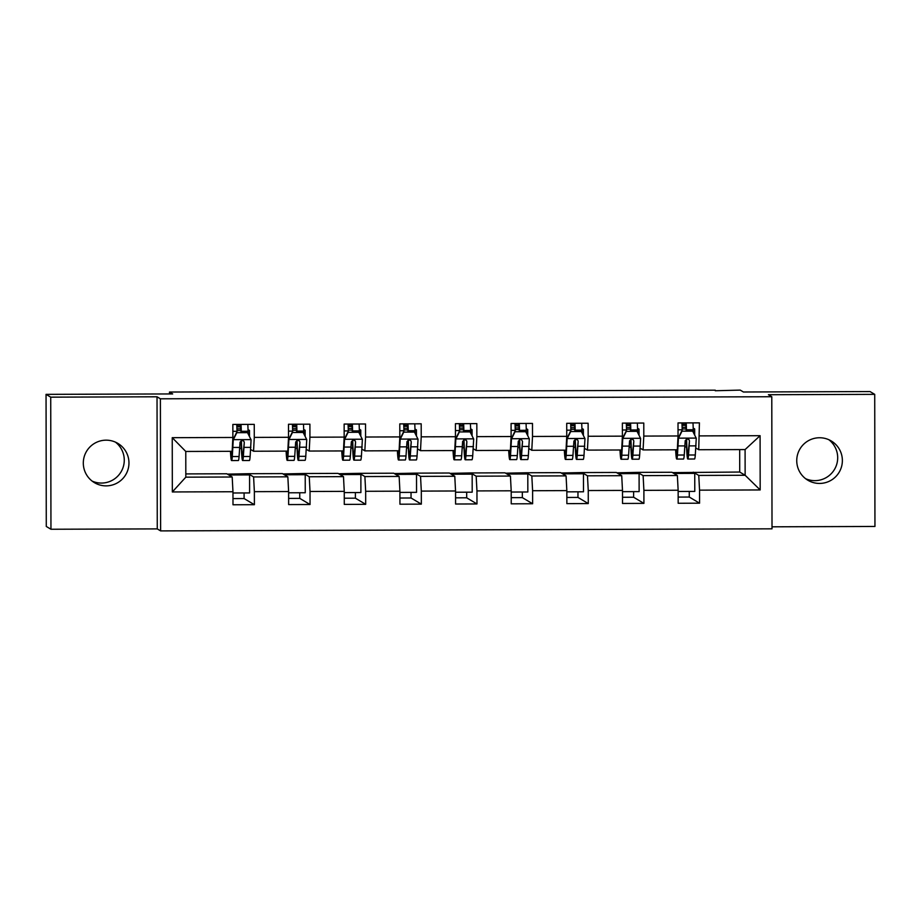<?xml version="1.0" encoding="UTF-8"?>
<svg xmlns="http://www.w3.org/2000/svg" width="921" height="921" viewBox="0 0 921 921"><rect width="100%" height="100%" fill="white"/><g stroke="black" fill="none" stroke-linecap="round" stroke-linejoin="round"><path stroke-width="1.38" d="M819.506 437.751A22.864 22.818 120.8 0 0 807.832 480.221A22.864 22.818 120.8 0 0 841.552 466.625A22.864 22.818 120.8 0 0 819.506 437.751M828.842 439.708A22.864 22.818 -59.2 0 1 805.576 478.69M106.088 440.169A22.864 22.818 120.8 0 0 94.414 482.65A22.864 22.818 120.8 0 0 128.146 469.042A22.864 22.818 120.8 0 0 106.088 440.169M115.424 442.126A22.864 22.818 -59.2 0 1 92.158 481.107M772.017 526.812L874.95 526.455L874.72 394.361L870.046 391.563L743.408 392.001L740.231 390.101L715.26 390.746M160.622 530.899L772.017 528.827L771.786 396.732L160.392 398.805L160.622 530.899L157.261 528.896L157.031 396.79L50.724 397.158L50.954 529.253L157.261 528.896M50.954 529.253L46.28 526.455L46.05 394.361L172.676 393.935L169.499 392.035L169.499 393.946M50.724 397.158L46.05 394.361M672.537 472.623L739.713 472.036L745.135 475.271L745.089 449.575L698.728 449.724L699.419 422.866L678.017 422.935L678.04 435.967L643.802 436.082L643.779 423.05L622.377 423.119L622.4 436.151L588.151 436.266L588.128 423.234L566.726 423.315L566.749 436.347L532.511 436.462L532.488 423.43L511.086 423.499L511.109 436.531L476.859 436.646L476.836 423.614L455.435 423.683L455.458 436.715L421.219 436.83L421.196 423.81L399.795 423.879L399.818 436.911L365.568 437.026L365.545 423.994L344.143 424.063L344.166 437.095L309.928 437.21L309.905 424.178L288.503 424.259L288.526 437.291L254.277 437.406L254.254 424.374L232.852 424.443L232.875 437.475L172.239 437.682L172.331 491.952L185.823 477.17L232.196 477.009L226.773 473.774L185.823 473.912M699.442 435.898L760.09 435.691L760.182 489.949L699.546 490.156L699.569 503.188L689.276 497.041L678.155 497.087M172.331 491.952L232.967 491.745L232.99 504.777L254.392 504.696L254.369 491.664L288.618 491.549L288.641 504.581L310.043 504.512L310.02 491.48L344.258 491.365L344.281 504.397L365.683 504.328L365.66 491.296L399.91 491.181L399.933 504.201L421.334 504.132L421.311 491.1L455.55 490.985L455.573 504.017L476.974 503.948L476.951 490.916L511.201 490.801L511.224 503.833L532.626 503.752L532.603 490.72L566.841 490.605L566.864 503.637L588.266 503.568L588.254 490.536L622.492 490.421L622.515 503.453L643.917 503.384L643.894 490.352L678.144 490.237L678.167 503.269L699.569 503.188M244.088 492.942L244.1 498.56L232.978 498.595M299.739 492.758L299.751 498.365L288.63 498.411M355.379 492.562L355.391 498.18L344.27 498.215M411.031 492.378L411.042 497.985L399.921 498.031M466.682 492.194L466.682 497.8L455.561 497.835M522.322 491.998L522.334 497.616L511.213 497.651M577.974 491.814L577.974 497.421L566.852 497.467M633.613 491.618L633.625 497.236L622.504 497.271M689.265 491.434L689.276 497.041M169.499 392.035L715.26 390.182M678.04 435.967L677.315 449.793L643.077 449.92L640.233 448.216M671.939 472.266L677.361 475.501L643.123 475.616L637.689 472.381L671.939 472.266M643.077 449.92L643.802 436.082M678.144 490.237L677.361 475.501M643.894 490.352L643.123 475.616M622.4 436.151L621.675 449.989L587.425 450.104L584.582 448.4M616.287 472.45L621.721 475.697L587.471 475.812L582.049 472.565L616.287 472.45M587.425 450.104L588.151 436.266M622.492 490.421L621.721 475.697M588.254 490.536L587.471 475.812M566.749 436.347L566.024 450.173L531.785 450.288L528.93 448.596M560.647 472.646L566.07 475.881L531.831 475.996L526.398 472.761L560.647 472.646M531.785 450.288L532.511 436.462M566.841 490.605L566.07 475.881M532.603 490.72L531.831 475.996M511.109 436.531L510.384 450.369L476.134 450.484L473.29 448.78M504.996 472.83L510.43 476.065L476.18 476.192L470.758 472.945L504.996 472.83M476.134 450.484L476.859 436.646M511.201 490.801L510.43 476.065M476.951 490.916L476.18 476.192M455.458 436.715L454.732 450.553L420.494 450.668L417.639 448.964M449.356 473.014L454.778 476.261L420.54 476.376L415.106 473.141L449.356 473.014M420.494 450.668L421.219 436.83M455.55 490.985L454.778 476.261M421.311 491.1L420.54 476.376M399.818 436.911L399.092 450.737L364.843 450.864L361.999 449.16M393.704 473.21L399.138 476.445L364.889 476.56L359.466 473.325L393.704 473.21M364.843 450.864L365.568 437.026M399.91 491.181L399.138 476.445M365.66 491.296L364.889 476.56M344.166 437.095L343.441 450.933L309.203 451.048L306.348 449.344M338.065 473.394L343.487 476.641L309.249 476.756L303.815 473.509L338.065 473.394M309.203 451.048L309.928 437.21M344.258 491.365L343.487 476.641M310.02 491.48L309.249 476.756M288.526 437.291L287.801 451.117L253.551 451.232L250.708 449.54M282.413 473.59L287.847 476.825L253.597 476.94L248.175 473.705L282.413 473.59M253.551 451.232L254.277 437.406M288.618 491.549L287.847 476.825M254.369 491.664L253.597 476.94M232.875 437.475L232.15 451.313L185.777 451.463L172.239 437.682M232.967 491.745L232.196 477.009M157.031 396.79L160.392 398.805M874.72 394.361L768.425 394.718L771.786 396.732M185.777 451.463L185.823 477.17M698.728 449.724L695.873 448.02M739.713 472.036L739.678 449.586M693.34 472.197L698.763 475.432L745.135 475.271L760.182 489.949M227.36 474.131L248.175 473.705M283.012 473.935L303.815 473.509M338.652 473.751L359.466 473.325M394.303 473.567L415.106 473.141M449.943 473.371L470.758 472.945M505.594 473.187L526.398 472.761M561.246 473.003L582.049 472.565M616.886 472.807L637.689 472.381M745.089 449.575L760.09 435.691M699.546 490.156L698.763 475.432M249.51 436.623L249.499 430.452L248.025 429.566M236.985 430.487L241.003 430.475M248.037 430.452L249.499 430.452M239.736 448.515L241.394 448.504M232.967 492.988L249.603 492.931L249.579 474.902L248.175 474.062M254.392 504.696L244.1 498.56M228.765 474.971L249.579 474.902M284.416 474.776L305.219 474.706L303.815 473.866M288.618 492.793L305.254 492.735L305.219 474.706M310.043 504.512L299.751 498.365M305.15 436.439L305.139 430.257L303.665 429.382M292.625 430.303L296.643 430.291M303.688 430.268L305.139 430.257M295.376 448.32L297.046 448.32M340.056 474.591L360.871 474.522L359.466 473.682M344.258 492.608L360.894 492.551L360.871 474.522M365.683 504.328L355.391 498.18M360.802 436.255L360.79 430.072L359.317 429.186M348.276 430.107L352.294 430.095M359.328 430.072L360.79 430.072M351.028 448.136L352.685 448.124M395.708 474.396L416.511 474.327L415.106 473.498M399.91 492.413L416.545 492.355L416.511 474.327M421.334 504.132L411.042 497.985M416.442 436.059L416.442 429.877L414.957 429.002M403.916 429.923L407.934 429.911M414.98 429.888L416.442 429.877M406.668 447.94L408.337 447.94M451.348 474.211L472.162 474.142L470.758 473.302M455.561 492.228L472.197 492.171L472.162 474.142M476.974 503.948L466.682 497.8M472.093 435.875L472.082 429.693L470.608 428.806M459.567 429.739L463.585 429.727M470.631 429.693L472.082 429.693M462.319 447.756L463.988 447.744M506.999 474.027L527.802 473.958L526.398 473.118M511.201 492.044L527.837 491.987L527.802 473.958M532.626 503.752L522.334 497.616M527.745 435.691L527.733 429.508L526.248 428.622M515.219 429.543L519.237 429.531M526.271 429.508L527.733 429.508M517.959 447.571L519.628 447.56M562.639 473.831L583.454 473.762L582.049 472.922M566.852 491.849L583.488 491.791L583.454 473.762M588.266 503.568L577.974 497.421M583.384 435.495L583.373 429.313L581.899 428.438M570.859 429.359L574.877 429.347M581.922 429.324L583.373 429.313M573.61 447.376L575.28 447.376M618.29 473.647L639.093 473.578L637.7 472.738M622.492 491.664L639.128 491.607L639.093 473.578M643.917 503.384L633.625 497.236M639.036 435.311L639.024 429.128L637.539 428.242M626.51 429.174L630.528 429.151M637.562 429.128L639.024 429.128M629.262 447.192L630.92 447.18M673.942 473.463L694.745 473.382L693.34 472.554M678.144 491.469L694.779 491.411L694.745 473.382M694.676 435.115L694.664 428.933L693.191 428.058M682.15 428.979L686.168 428.967M693.214 428.944L694.664 428.933M684.902 446.996L686.571 446.996M241.049 432.525L240.611 425.997L236.824 425.778M241.175 440.595A27.331 1.428 -90.2 0 0 242.626 460.535L249.395 460.512A27.331 1.428 89.8 0 0 250.132 456.494L251.088 439.778L247.507 432.651L236.812 432.686L233.255 439.847L232.299 456.551A27.331 1.428 89.8 0 1 231.562 460.569A27.331 1.428 89.8 0 1 230.457 451.313M233.255 439.847L232.161 452.591A22.68 1.186 89.8 0 1 231.551 455.93A22.68 1.186 89.8 0 1 230.814 451.313M248.094 433.814L248.06 431.258A13.032 0.679 -90.2 0 0 247.807 424.397M247.507 432.651L236.812 432.686M233.013 439.697L236.57 432.548M242.626 460.535A27.331 1.428 -90.2 0 0 243.351 456.517L244.295 442.471L243.846 441.147L241.947 440.353L240.036 442.195L239.08 456.528A27.331 1.428 89.8 0 1 238.343 460.546L231.562 460.569M237.019 432.548L236.996 431.304A13.032 0.679 -90.2 0 0 236.755 424.431M241.026 424.42A13.032 0.679 89.8 0 1 241.279 431.281L241.302 432.525M244.295 442.471L243.213 452.556A22.68 1.186 89.8 0 1 242.603 455.895A22.68 1.186 89.8 0 1 241.429 440.48M240.934 428.841L236.939 428.864M296.689 432.34L296.263 425.813L292.475 425.594M296.827 440.399A27.331 1.428 -90.2 0 0 298.266 460.35L305.047 460.327A27.331 1.428 89.8 0 0 305.784 456.309L306.739 439.593L303.159 432.467L292.452 432.502L288.906 439.651L287.939 456.367A27.331 1.428 89.8 0 1 287.214 460.385A27.331 1.428 89.8 0 1 286.109 451.129M288.906 439.651L287.801 452.407A22.68 1.186 89.8 0 1 287.191 455.745A22.68 1.186 89.8 0 1 286.466 451.129M303.746 433.63L303.7 431.074A13.032 0.679 -90.2 0 0 303.458 424.201M303.159 432.467L292.452 432.502M288.664 439.513L292.21 432.352M298.266 460.35A27.331 1.428 -90.2 0 0 299.003 456.332L299.947 442.276L299.486 440.952L297.598 440.169L295.687 441.999L294.72 456.344A27.331 1.428 89.8 0 1 293.995 460.362L287.214 460.385M292.659 432.352L292.648 431.109A13.032 0.679 -90.2 0 0 292.394 424.247M296.677 424.224A13.032 0.679 89.8 0 1 296.919 431.097L296.942 432.34M299.947 442.276L298.865 452.372A22.68 1.186 89.8 0 1 298.254 455.699A22.68 1.186 89.8 0 1 297.08 440.296M296.585 428.656L292.59 428.668M352.34 432.156L351.903 425.629L348.115 425.398M352.467 440.215A27.331 1.428 -90.2 0 0 353.917 460.155L360.698 460.132A27.331 1.428 89.8 0 0 361.423 456.114L362.379 439.409L358.81 432.271L348.103 432.317L344.546 439.467L343.591 456.171A27.331 1.428 89.8 0 1 342.854 460.201A27.331 1.428 89.8 0 1 341.749 450.933M344.546 439.467L343.452 452.211A22.68 1.186 89.8 0 1 342.842 455.55A22.68 1.186 89.8 0 1 342.105 450.933M359.386 433.434L359.351 430.89A13.032 0.679 -90.2 0 0 359.098 424.017M358.81 432.271L348.103 432.317M344.304 439.317L347.862 432.168M353.917 460.155A27.331 1.428 -90.2 0 0 354.643 456.137L355.587 442.092L355.138 440.768L353.238 439.985L351.327 441.815L350.371 456.148A27.331 1.428 89.8 0 1 349.635 460.178L342.854 460.201M348.311 432.168L348.288 430.924A13.032 0.679 -90.2 0 0 348.046 424.051M352.329 424.04A13.032 0.679 89.8 0 1 352.57 430.913L352.593 432.156M355.587 442.092L354.504 452.176A22.68 1.186 89.8 0 1 353.906 455.515A22.68 1.186 89.8 0 1 352.72 440.1M352.225 428.472L348.242 428.484M407.991 431.961L407.554 425.433L403.766 425.214M408.118 440.031A27.331 1.428 -90.2 0 0 409.557 459.97L416.338 459.947A27.331 1.428 89.8 0 0 417.075 455.93L418.03 439.213L414.45 432.087L403.755 432.122L400.198 439.271L399.242 455.987A27.331 1.428 89.8 0 1 398.505 460.005A27.331 1.428 89.8 0 1 397.4 450.749M400.198 439.271L399.092 452.027A22.68 1.186 89.8 0 1 398.494 455.365A22.68 1.186 89.8 0 1 397.757 450.749M415.037 433.25L414.991 430.694A13.032 0.679 -90.2 0 0 414.749 423.821M414.45 432.087L403.755 432.122M399.956 439.133L403.502 431.984M409.557 459.97A27.331 1.428 -90.2 0 0 410.294 455.953L411.238 441.907L410.778 440.572L408.889 439.789L406.978 441.62L406.011 455.964A27.331 1.428 89.8 0 1 405.286 459.982L398.505 460.005M403.951 431.972L403.939 430.74A13.032 0.679 -90.2 0 0 403.686 423.867M407.968 423.844A13.032 0.679 89.8 0 1 408.222 430.717L408.233 431.961M411.238 441.907L410.156 451.992A22.68 1.186 89.8 0 1 409.546 455.331A22.68 1.186 89.8 0 1 408.371 439.916M407.876 428.277L403.882 428.288M463.631 431.776L463.194 425.249L459.418 425.018M463.77 439.835A27.331 1.428 -90.2 0 0 465.209 459.786L471.989 459.763A27.331 1.428 89.8 0 0 472.715 455.734L473.682 439.029L470.101 431.903L459.395 431.937L455.837 439.087L454.882 455.803A27.331 1.428 89.8 0 1 454.145 459.821A27.331 1.428 89.8 0 1 453.051 450.565M455.837 439.087L454.744 451.843A22.68 1.186 89.8 0 1 454.134 455.181A22.68 1.186 89.8 0 1 453.397 450.553M470.677 433.066L470.643 430.51A13.032 0.679 -90.2 0 0 470.389 423.637M470.101 431.903L459.395 431.937M455.596 438.937L459.153 431.788M465.209 459.786A27.331 1.428 -90.2 0 0 465.945 455.757L466.878 441.712L466.429 440.388L464.529 439.605L462.63 441.435L461.663 455.78A27.331 1.428 89.8 0 1 460.926 459.798L454.145 459.821M459.602 431.788L459.579 430.544A13.032 0.679 -90.2 0 0 459.337 423.672M463.62 423.66A13.032 0.679 89.8 0 1 463.862 430.533L463.885 431.776M466.878 441.712L465.796 451.797A22.68 1.186 89.8 0 1 465.197 455.135A22.68 1.186 89.8 0 1 464.011 439.731M463.516 428.092L459.533 428.104M519.283 431.581L518.845 425.065L515.058 424.834M519.409 439.651A27.331 1.428 -90.2 0 0 520.849 459.591L527.629 459.567A27.331 1.428 89.8 0 0 528.366 455.55L529.322 438.833L525.741 431.707L515.046 431.742L511.489 438.903L510.533 455.607A27.331 1.428 89.8 0 1 509.797 459.625A27.331 1.428 89.8 0 1 508.691 450.369M511.489 438.903L510.384 451.647A22.68 1.186 89.8 0 1 509.785 454.986A22.68 1.186 89.8 0 1 509.048 450.369M526.328 432.87L526.282 430.326A13.032 0.679 -90.2 0 0 526.041 423.453M525.741 431.707L515.046 431.742M511.247 438.753L514.793 431.604M520.849 459.591A27.331 1.428 -90.2 0 0 521.585 455.573L522.529 441.527L521.551 439.731L520.181 439.421L518.27 441.251L517.303 455.584A27.331 1.428 89.8 0 1 516.577 459.614L509.797 459.625M515.253 431.604L515.23 430.36A13.032 0.679 -90.2 0 0 514.977 423.487M519.26 423.476A13.032 0.679 89.8 0 1 519.513 430.337L519.525 431.581M522.529 441.527L521.447 451.612A22.68 1.186 89.8 0 1 520.837 454.951A22.68 1.186 89.8 0 1 519.663 439.536M519.168 427.897L515.173 427.92M574.923 431.396L574.485 424.869L570.709 424.65M575.061 439.467A27.331 1.428 -90.2 0 0 576.5 459.406L583.281 459.383A27.331 1.428 89.8 0 0 584.006 455.365L584.973 438.649L581.393 431.523L570.686 431.558L567.129 438.707L566.173 455.423A27.331 1.428 89.8 0 1 565.448 459.441A27.331 1.428 89.8 0 1 564.343 450.185M567.129 438.707L566.035 451.463A22.68 1.186 89.8 0 1 565.425 454.801A22.68 1.186 89.8 0 1 564.688 450.185M581.968 432.686L581.934 430.13A13.032 0.679 -90.2 0 0 581.681 423.257M581.393 431.523L570.686 431.558M566.887 438.569L570.444 431.408M576.5 459.406A27.331 1.428 -90.2 0 0 577.237 455.388L578.169 441.332L577.72 440.008L575.821 439.225L573.921 441.055L572.954 455.4A27.331 1.428 89.8 0 1 572.217 459.418L565.448 459.441M570.893 431.408L570.87 430.165A13.032 0.679 -90.2 0 0 570.629 423.303M574.911 423.28A13.032 0.679 89.8 0 1 575.153 430.153L575.176 431.396M578.169 441.332L577.087 451.428A22.68 1.186 89.8 0 1 576.488 454.755A22.68 1.186 89.8 0 1 575.303 439.352M574.819 427.712L570.824 427.724M630.574 431.212L630.137 424.685L626.349 424.454M630.701 439.271A27.331 1.428 -90.2 0 0 632.151 459.211L638.921 459.188A27.331 1.428 89.8 0 0 639.658 455.17L640.613 438.465L637.033 431.327L626.338 431.373L622.78 438.523L621.825 455.227A27.331 1.428 89.8 0 1 621.088 459.257A27.331 1.428 89.8 0 1 619.983 449.989M622.78 438.523L621.687 451.267A22.68 1.186 89.8 0 1 621.076 454.606A22.68 1.186 89.8 0 1 620.34 449.989M637.62 432.502L637.574 429.946A13.032 0.679 -90.2 0 0 637.332 423.073M637.033 431.327L626.338 431.373M622.538 438.373L626.096 431.224M632.151 459.211A27.331 1.428 -90.2 0 0 632.877 455.193L633.821 441.147L633.372 439.824L631.472 439.041L629.561 440.871L628.594 455.204A27.331 1.428 89.8 0 1 627.869 459.234L621.088 459.257M626.545 431.224L626.522 429.98A13.032 0.679 -90.2 0 0 626.268 423.107M630.551 423.096A13.032 0.679 89.8 0 1 630.804 429.969L630.816 431.212M633.821 441.147L632.739 451.232A22.68 1.186 89.8 0 1 632.128 454.571A22.68 1.186 89.8 0 1 630.954 439.156M630.459 427.528L626.464 427.54M686.214 431.016L685.777 424.489L682 424.27M686.352 439.087A27.331 1.428 -90.2 0 0 687.791 459.026L694.572 459.003A27.331 1.428 89.8 0 0 695.297 454.986L696.264 438.269L692.684 431.143L681.977 431.178L678.42 438.327L677.465 455.043A27.331 1.428 89.8 0 1 676.739 459.061A27.331 1.428 89.8 0 1 675.634 449.805M678.42 438.327L677.326 451.083A22.68 1.186 89.8 0 1 676.716 454.421A22.68 1.186 89.8 0 1 675.991 449.805M693.271 432.306L693.225 429.75A13.032 0.679 -90.2 0 0 692.983 422.889M692.684 431.143L681.977 431.178M678.178 438.189L681.736 431.04M687.791 459.026A27.331 1.428 -90.2 0 0 688.528 455.009L689.461 440.963L689.012 439.639L687.112 438.845L685.212 440.675L684.245 455.02A27.331 1.428 89.8 0 1 683.509 459.038L676.739 459.061M682.185 431.028L682.162 429.796A13.032 0.679 -90.2 0 0 681.92 422.923M686.203 422.9A13.032 0.679 89.8 0 1 686.444 429.773L686.467 431.016M689.461 440.963L688.39 451.048A22.68 1.186 89.8 0 1 687.78 454.387A22.68 1.186 89.8 0 1 686.606 438.972M686.11 427.332L682.116 427.344M251.007 439.605L233.347 439.662M239.08 456.528L232.299 456.551M232.817 438.649L233.543 438.638M232.863 431.316L236.996 431.304M241.279 431.281L248.06 431.258M250.132 456.494L243.351 456.517M239.828 447.422L233.048 447.445M250.88 447.376L244.1 447.399M240.795 426.895L236.881 426.907M240.312 425.824L240.3 424.42M306.647 439.409L288.987 439.478M294.72 456.344L287.939 456.367M288.457 438.454L289.182 438.454M288.515 431.132L292.648 431.109M296.919 431.097L303.7 431.074M305.784 456.309L299.003 456.332M295.468 447.226L288.687 447.249M306.532 447.192L299.751 447.215M296.447 426.711L292.521 426.722M295.952 425.629L295.952 424.224M362.298 439.225L344.638 439.282M350.371 456.148L343.591 456.171M344.109 438.269L344.834 438.269M344.155 430.936L348.288 430.924M352.57 430.913L359.351 430.89M361.423 456.114L354.643 456.137M351.12 447.042L344.339 447.065M362.172 447.007L355.391 447.03M352.087 426.515L348.173 426.538M351.603 425.444L351.603 424.04M417.938 439.041L400.278 439.098M406.011 455.964L399.242 455.987M399.749 438.074L400.474 438.074M399.806 430.752L403.939 430.74M408.222 430.717L414.991 430.694M417.075 455.93L410.294 455.953M406.76 446.846L399.979 446.869M417.823 446.812L411.042 446.835M407.738 426.331L403.812 426.342M407.243 425.26L407.243 423.856M473.59 438.845L455.93 438.903M461.663 455.78L454.882 455.803M455.4 437.889L456.125 437.889M455.446 430.556L459.579 430.544M463.862 430.533L470.643 430.51M472.715 455.734L465.945 455.757M462.411 446.662L455.63 446.685M473.463 446.627L466.694 446.65M463.378 426.147L459.464 426.158M462.895 425.065L462.895 423.66M529.23 438.661L511.581 438.718M517.303 455.584L510.533 455.607M511.04 437.705L511.765 437.694M511.097 430.372L515.23 430.36M519.513 430.337L526.282 430.326M528.366 455.55L521.585 455.573M518.051 446.478L511.282 446.501M529.115 446.432L522.334 446.455M519.03 425.951L515.104 425.963M518.535 424.88L518.535 423.476M584.881 438.465L567.221 438.534M572.954 455.4L566.173 455.423M566.691 437.51L567.417 437.51M566.737 430.188L570.87 430.165M575.153 430.153L581.934 430.13M584.006 455.365L577.237 455.388M573.702 446.282L566.922 446.305M584.754 446.248L577.985 446.271M574.681 425.767L570.755 425.778M574.186 424.685L574.186 423.28M640.521 438.281L622.872 438.338M628.594 455.204L621.825 455.227M622.331 437.325L623.057 437.325M622.389 429.992L626.522 429.98M630.804 429.969L637.574 429.946M639.658 455.17L632.877 455.193M629.342 446.098L622.573 446.121M640.406 446.063L633.625 446.086M630.321 425.571L626.407 425.594M629.826 424.5L629.826 423.096M696.172 438.097L678.512 438.154M684.245 455.02L677.465 455.043M677.983 437.13L678.708 437.13M678.029 429.808L682.162 429.796M686.444 429.773L693.225 429.75M695.297 454.986L688.528 455.009M684.994 445.902L678.213 445.925M696.046 445.868L689.276 445.891M685.972 425.387L682.047 425.398M685.477 424.316L685.477 422.912"/></g></svg>
